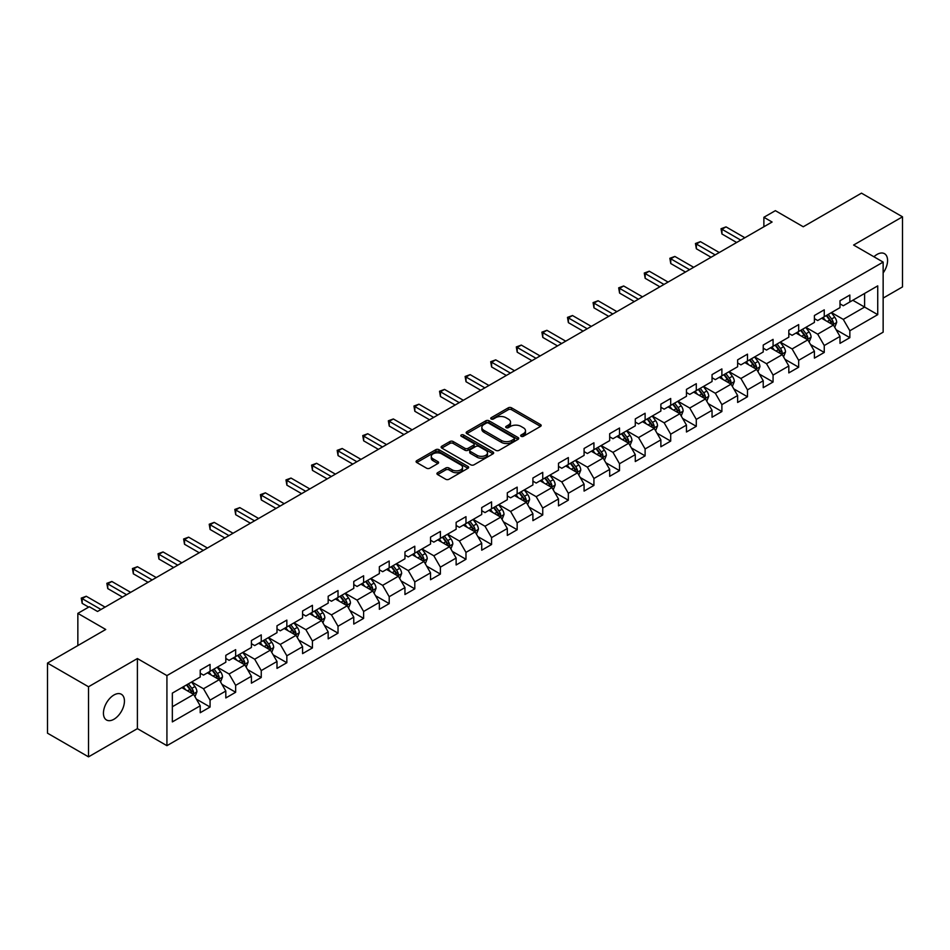 <?xml version="1.0" encoding="UTF-8"?>
<svg xmlns="http://www.w3.org/2000/svg" width="950" height="950" viewBox="0 0 950 950"><rect width="100%" height="100%" fill="white"/><g stroke="black" fill="none" stroke-linecap="round" stroke-linejoin="round"><path stroke-width="1.43" d="M521.146 436.287A1.591 0.914 0 0 0 523.403 436.287L540.503 426.407A2.28 1.318 0 0 0 541.168 425.481A2.28 1.318 0 0 0 540.503 424.555L511.527 407.823A2.28 1.318 0 0 0 508.298 407.823L491.197 417.703A1.591 0.914 0 0 0 490.723 418.344A1.591 0.914 0 0 0 491.197 418.997A1.591 0.914 0 0 0 493.442 418.997L495.662 417.715A7.291 4.204 0 0 1 505.97 417.715L508.381 419.116A7.291 4.204 0 0 1 510.518 422.085A7.291 4.204 0 0 1 508.381 425.066L506.172 426.348A1.591 0.914 0 0 0 505.697 426.989A1.591 0.914 0 0 0 506.172 427.642A1.591 0.914 0 0 0 508.416 427.642L510.637 426.372A7.291 4.204 0 0 1 520.944 426.372L523.355 427.761A7.291 4.204 0 0 1 525.492 430.73A7.291 4.204 0 0 1 523.355 433.711L521.146 434.993A1.591 0.914 0 0 0 520.671 435.634A1.591 0.914 0 0 0 521.146 436.287L521.146 434.993M113.941 719.257A14.844 8.574 120 0 0 123.643 706.171A14.844 8.574 120 0 0 121.362 694.272A14.844 8.574 120 0 0 113.941 695.008A14.844 8.574 120 0 0 104.239 708.094A14.844 8.574 120 0 0 106.519 719.993A14.844 8.574 120 0 0 113.941 719.257M883.144 272.935A14.844 8.574 120 0 0 884.498 253.686A14.844 8.574 120 0 0 877.076 254.422A14.844 8.574 120 0 0 873.941 256.773M437.617 472.708A2.28 1.318 0 0 0 436.941 473.634A2.28 1.318 0 0 0 437.617 474.572L445.74 479.263A2.28 1.318 0 0 0 448.97 479.263L467.97 468.291A2.28 1.318 0 0 0 468.635 467.364A2.28 1.318 0 0 0 467.97 466.438L438.983 449.706A2.28 1.318 0 0 0 435.765 449.706L416.765 460.667A2.28 1.318 0 0 0 416.088 461.605A2.28 1.318 0 0 0 416.765 462.531L426.586 468.196A2.28 1.318 0 0 0 429.804 468.196L437.938 463.505A2.28 1.318 0 0 0 438.603 462.579A2.28 1.318 0 0 0 437.938 461.641L433.069 458.838A6.092 3.515 0 0 1 431.276 456.344A6.092 3.515 0 0 1 435.041 453.103A6.092 3.515 0 0 1 441.679 453.863L460.762 464.883A6.092 3.515 0 0 1 462.543 467.364A6.092 3.515 0 0 1 458.779 470.618A6.092 3.515 0 0 1 452.141 469.846L448.97 468.017A2.28 1.318 0 0 0 445.74 468.017L437.617 472.708L437.617 474.572M883.144 298.086L902.5 286.912L902.5 216.814L861.484 193.147L803.249 226.765L775.366 210.662L763.883 217.289L772.089 222.027L97.529 611.479L89.336 606.741L77.853 613.367L77.853 645.572M88.516 686.767L88.516 756.853L137.394 728.638L137.394 658.552L88.516 686.767L47.5 663.088L105.735 629.47L77.853 613.367M137.394 658.552L166.927 675.592L883.144 262.093L883.144 332.179L166.927 745.679L166.927 675.592M902.5 216.814L853.611 245.041L883.144 262.093M495.817 450.348A2.28 1.318 0 0 0 499.047 450.348L518.047 439.387A2.28 1.318 0 0 0 518.712 438.449A2.28 1.318 0 0 0 518.047 437.522L489.06 420.791A2.28 1.318 0 0 0 485.842 420.791L466.842 431.763A2.28 1.318 0 0 0 466.177 432.689A2.28 1.318 0 0 0 466.842 433.616L495.817 450.348M461.926 436.632A1.591 0.914 0 0 1 463.541 436.858L492.979 453.851L474.003 464.811A2.28 1.318 0 0 1 470.784 464.811L441.798 448.079L449.932 443.412L449.932 441.524L441.798 446.215A2.28 1.318 0 0 0 441.133 447.141A2.28 1.318 0 0 0 441.798 448.079L441.798 446.215M449.932 443.412A2.28 1.318 0 0 1 453.15 443.412L453.15 441.524A2.28 1.318 0 0 0 449.932 441.524M453.15 441.524L464.906 448.305A2.28 1.318 0 0 0 468.124 448.305L473.516 445.194A2.28 1.318 0 0 0 474.192 444.267A2.28 1.318 0 0 0 473.516 443.329L461.284 436.264A1.591 0.914 0 0 1 460.821 435.611A1.591 0.914 0 0 1 461.795 434.767A1.591 0.914 0 0 1 463.541 434.969L493.003 451.974A2.28 1.318 0 0 1 493.668 452.912A2.28 1.318 0 0 1 493.003 453.839L493.003 451.974M88.516 756.853L47.5 733.186L47.5 663.088M196.365 699.129L210.069 707.038L210.069 700.126L225.815 691.03L225.815 697.953L235.659 692.265L235.659 685.354L251.406 676.258L251.406 683.169L261.25 677.492L261.25 670.581L276.996 661.485L276.996 668.396L286.841 662.72L286.841 655.797L302.587 646.712L302.587 653.624L312.431 647.936L312.431 641.024L328.178 631.94L328.178 638.851L338.022 633.163L338.022 626.252L353.768 617.156L353.768 624.079L363.613 618.391L363.613 611.479L379.359 602.383L379.359 609.294L389.203 603.618L389.203 596.707L404.949 587.611L404.949 594.522L414.794 588.846L414.794 581.923L430.54 572.838L430.54 579.749L440.384 574.073L440.384 567.15L456.131 558.066L456.131 564.977L465.975 559.289L465.975 552.378L481.721 543.281L481.721 550.204L491.566 544.516L491.566 537.605L507.312 528.509L507.312 535.42L517.156 529.744L517.156 522.832L532.903 513.736L532.903 520.648L542.747 514.971L542.747 508.06L558.493 498.964L558.493 505.875L568.337 500.199L568.337 493.276L584.084 484.191L584.084 491.103L593.928 485.414L593.928 478.503L609.686 469.407L609.686 476.33L619.519 470.642L619.519 463.731L635.277 454.634L635.277 461.546L645.109 455.869L645.109 448.958L660.867 439.862L660.867 446.773L670.7 441.097L670.7 434.186L686.458 425.089L686.458 432.001L696.291 426.324L696.291 419.401L712.049 410.317L712.049 417.228L721.881 411.54L721.881 404.629L737.639 395.532L737.639 402.456L747.484 396.767L747.484 389.856L763.23 380.76L763.23 387.683L773.074 381.995L773.074 375.084L788.821 365.988L788.821 372.899L798.665 367.223L798.665 360.311L814.411 351.215L814.411 358.126L824.256 352.45L824.256 345.527L840.002 336.442L840.002 343.354L849.846 337.666L849.846 330.754L877.729 314.652L877.729 285.867L864.607 293.443L864.607 307.076L877.729 314.652M210.069 707.038L200.224 712.726L200.224 705.814L172.342 721.905L172.342 693.12L200.224 677.018L200.224 670.106L210.069 664.418L210.069 671.329L225.815 662.245L225.815 655.334L235.659 649.646L235.659 656.557L251.406 647.472L251.406 640.549L261.25 634.873L261.25 641.784L276.996 632.688L276.996 625.777L286.841 620.101L286.841 627.012L302.587 617.916L302.587 611.004L312.431 605.316L312.431 612.239L328.178 603.143L328.178 596.232L338.022 590.544L338.022 597.455L353.768 588.371L353.768 581.459L363.613 575.771L363.613 582.683L379.359 573.598L379.359 566.675L389.203 560.999L389.203 567.91L404.949 558.814L404.949 551.903L414.794 546.226L414.794 553.138L430.54 544.041L430.54 537.13L440.384 531.442L440.384 538.365L456.131 529.269L456.131 522.357L465.975 516.669L465.975 523.581L481.721 514.496L481.721 507.585L491.566 501.897L491.566 508.808L507.312 499.724L507.312 492.801L517.156 487.124L517.156 494.036L532.903 484.939L532.903 478.028L542.747 472.352L542.747 479.263L558.493 470.167L558.493 463.256L568.337 457.567L568.337 464.491L584.084 455.394L584.084 448.483L593.928 442.795L593.928 449.706L609.686 440.622L609.686 433.711L619.519 428.022L619.519 434.934L635.277 425.849L635.277 418.926L645.109 413.25L645.109 420.161L660.867 411.065L660.867 404.154L670.7 398.478L670.7 405.389L686.458 396.293L686.458 389.381L696.291 383.693L696.291 390.616L712.049 381.52L712.049 374.609L721.881 368.921L721.881 375.844L737.639 366.747L737.639 359.836L747.484 354.148L747.484 361.059L763.23 351.975L763.23 345.052L773.074 339.376L773.074 346.287L788.821 337.191L788.821 330.279L798.665 324.603L798.665 331.514L814.411 322.418L814.411 315.507L824.256 309.831L824.256 316.742L840.002 307.646L840.002 300.734L849.846 295.046L849.846 301.969L877.729 285.867M207.444 672.849L219.26 679.666L203.502 688.762L191.698 681.946M200.224 673.229L203.502 675.117L210.069 671.329M203.502 688.762L210.069 700.126M219.26 679.666L225.815 691.03M233.035 658.077L244.851 664.893L229.092 673.989L217.289 667.161M225.815 658.457L229.092 660.345L235.659 656.557M229.092 673.989L235.659 685.354M244.851 664.893L251.406 676.258M258.626 643.304L270.441 650.121L254.683 659.217L242.879 652.389M251.406 643.684L254.683 645.572L261.25 641.784M254.683 659.217L261.25 670.581M270.441 650.121L276.996 661.485M284.216 628.52L296.032 635.348L280.274 644.432L268.47 637.616M276.996 628.9L280.274 630.8L286.841 627.012M280.274 644.432L286.841 655.797M296.032 635.348L302.587 646.712M309.807 613.748L321.622 620.576L305.864 629.66L294.061 622.844M302.587 614.127L305.864 616.028L312.431 612.239M305.864 629.66L312.431 641.024M321.622 620.576L328.178 631.94M335.397 598.975L347.213 605.791L331.467 614.887L319.651 608.071M328.178 599.355L331.467 601.243L338.022 597.455M331.467 614.887L338.022 626.252M347.213 605.791L353.768 617.156M360.988 584.202L372.804 591.019L357.058 600.115L345.242 593.299M353.768 584.582L357.058 586.471L363.613 582.683M357.058 600.115L363.613 611.479M372.804 591.019L379.359 602.383M386.579 569.43L398.394 576.246L382.648 585.342L370.832 578.514M379.359 569.81L382.648 571.698L389.203 567.91M382.648 585.342L389.203 596.707M398.394 576.246L404.949 587.611M412.169 554.646L423.985 561.474L408.239 570.558L396.423 563.742M404.949 555.026L408.239 556.926L414.794 553.138M408.239 570.558L414.794 581.923M423.985 561.474L430.54 572.838M437.76 539.873L449.576 546.701L433.829 555.786L422.014 548.969M430.54 540.253L433.829 542.153L440.384 538.365M433.829 555.786L440.384 567.15M449.576 546.701L456.131 558.066M463.351 525.101L475.166 531.917L459.42 541.013L447.604 534.197M456.131 525.481L459.42 527.369L465.975 523.581M459.42 541.013L465.975 552.378M475.166 531.917L481.721 543.281M488.941 510.328L500.757 517.144L485.011 526.241L473.195 519.424M481.721 510.708L485.011 512.596L491.566 508.808M485.011 526.241L491.566 537.605M500.757 517.144L507.312 528.509M514.532 495.556L526.347 502.372L510.601 511.468L498.786 504.64M507.312 495.936L510.601 497.824L517.156 494.036M510.601 511.468L517.156 522.832M526.347 502.372L532.903 513.736M540.122 480.783L551.938 487.599L536.192 496.684L524.376 489.867M532.903 481.151L536.192 483.051L542.747 479.263M536.192 496.684L542.747 508.06M551.938 487.599L558.493 498.964M565.713 465.999L577.529 472.827L561.783 481.911L549.967 475.095M558.493 466.379L561.783 468.279L568.337 464.491M561.783 481.911L568.337 493.276M577.529 472.827L584.084 484.191M591.304 451.226L603.119 458.043L587.373 467.139L575.558 460.322M584.084 451.606L587.373 453.506L593.928 449.706M587.373 467.139L593.928 478.503M603.119 458.043L609.686 469.407M616.894 436.454L628.71 443.27L612.964 452.366L601.148 445.55M609.686 436.834L612.964 438.722L619.519 434.934M612.964 452.366L619.519 463.731M628.71 443.27L635.277 454.634M642.485 421.681L654.301 428.497L638.554 437.594L626.739 430.766M635.277 422.061L638.554 423.949L645.109 420.161M638.554 437.594L645.109 448.958M654.301 428.497L660.867 439.862M668.076 406.909L679.891 413.725L664.145 422.809L652.329 415.993M660.867 407.277L664.145 409.177L670.7 405.389M664.145 422.809L670.7 434.186M679.891 413.725L686.458 425.089M693.666 392.124L705.482 398.952L689.736 408.037L677.92 401.221M686.458 392.504L689.736 394.404L696.291 390.616M689.736 408.037L696.291 419.401M705.482 398.952L712.049 410.317M719.257 377.352L731.072 384.168L715.326 393.264L703.511 386.448M712.049 377.732L715.326 379.632L721.881 375.844M715.326 393.264L721.881 404.629M731.072 384.168L737.639 395.532M744.847 362.579L756.663 369.396L740.917 378.492L729.101 371.676M737.639 362.959L740.917 364.848L747.484 361.059M740.917 378.492L747.484 389.856M756.663 369.396L763.23 380.76M770.438 347.807L782.254 354.623L766.508 363.719L754.692 356.891M763.23 348.187L766.508 350.075L773.074 346.287M766.508 363.719L773.074 375.084M782.254 354.623L788.821 365.988M796.041 333.034L807.844 339.851L792.098 348.935L780.283 342.119M788.821 333.402L792.098 335.303L798.665 331.514M792.098 348.935L798.665 360.311M807.844 339.851L814.411 351.215M821.631 318.25L833.435 325.078L817.689 334.162L805.873 327.346M814.411 318.63L817.689 320.53L824.256 316.742M817.689 334.162L824.256 345.527M833.435 325.078L840.002 336.442M852.791 300.259L864.607 307.076L843.279 319.39L831.464 312.574M840.002 303.858L843.279 305.758L849.846 301.969M843.279 319.39L849.846 330.754M137.394 728.638L166.927 745.679M763.883 217.289L763.883 226.765M172.342 706.752L193.669 694.438L181.854 687.622M193.669 694.438L200.224 705.814M836.143 329.757L849.846 337.666M810.552 344.541L824.256 352.45M784.961 359.314L798.665 367.223M759.371 374.086L773.074 381.995M733.78 388.859L747.484 396.767M708.189 403.631L721.881 411.54M682.599 418.416L696.291 426.324M657.008 433.188L670.7 441.097M631.418 447.961L645.109 455.869M605.827 462.733L619.519 470.642M580.236 477.506L593.928 485.414M554.646 492.29L568.337 500.199M529.055 507.062L542.747 514.971M503.464 521.835L517.156 529.744M477.874 536.607L491.566 544.516M452.283 551.38L465.975 559.289M426.692 566.164L440.384 574.073M401.102 580.937L414.794 588.846M375.511 595.709L389.203 603.618M349.921 610.482L363.613 618.391M324.33 625.254L338.022 633.163M298.739 640.039L312.431 647.936M273.149 654.811L286.841 662.72M247.558 669.584L261.25 677.492M221.956 684.356L235.659 692.265M521.776 436.513L523.355 435.611A7.291 4.204 0 0 0 525.492 432.63L525.492 430.73M510.518 422.085L510.518 423.985A7.291 4.204 0 0 1 508.381 426.954L506.801 427.868M540.503 424.555L540.503 426.407L511.527 409.711A2.28 1.318 0 0 0 508.298 409.711L491.827 419.223M518.011 439.399L489.06 422.679A2.28 1.318 0 0 0 485.842 422.679L466.866 433.639L466.842 431.763M514.021 439.102A1.591 0.914 0 0 0 514.484 438.449A1.591 0.914 0 0 0 514.021 437.796L488.573 423.118A1.591 0.914 0 0 0 486.317 423.118L483.989 424.46A7.291 4.204 0 0 0 481.852 427.441A7.291 4.204 0 0 0 483.989 430.409L501.374 440.456A7.291 4.204 0 0 0 511.682 440.456L514.021 439.102L514.021 441.002A1.591 0.914 0 0 0 514.484 440.349L514.484 438.449M481.852 427.441L481.852 429.329A7.291 4.204 0 0 0 483.989 432.309L483.989 430.409M514.021 441.002L511.682 442.344A7.291 4.204 0 0 1 501.374 442.344L483.989 432.309M453.15 443.412L464.906 450.205A2.28 1.318 0 0 0 468.124 450.205L473.516 447.082A2.28 1.318 0 0 0 474.192 446.156L474.192 444.267M477.102 455.347A6.092 3.515 0 0 0 483.74 456.107A6.092 3.515 0 0 0 487.504 452.865A6.092 3.515 0 0 0 485.723 450.371L478.99 446.488A2.28 1.318 0 0 0 475.772 446.488L470.381 449.611A2.28 1.318 0 0 0 469.716 450.537A2.28 1.318 0 0 0 470.381 451.464L477.102 455.347L477.102 457.247A6.092 3.515 0 0 0 483.74 458.007A6.092 3.515 0 0 0 487.504 454.753L487.504 452.865M469.716 450.537L469.716 452.426A2.28 1.318 0 0 0 470.381 453.364L470.381 451.464M477.102 457.247L470.381 453.364M462.543 467.364L462.543 469.253A6.092 3.515 0 0 1 458.779 472.506A6.092 3.515 0 0 1 452.141 471.746L448.97 469.906A2.28 1.318 0 0 0 445.74 469.906L437.641 474.584M431.276 456.344L431.276 458.244A6.092 3.515 0 0 0 433.069 460.726L433.069 458.838M437.902 463.529L433.069 460.726M467.934 468.314L438.983 451.594A2.28 1.318 0 0 0 435.765 451.594L416.789 462.543M834.729 327.322L836.689 322.406A6.151 3.551 -120 0 0 834.717 317.169L831.333 312.645M825.431 320.459L823.139 317.383M832.485 324.52L833.364 322.668A6.151 3.551 -120 0 0 831.606 318.963L828.222 314.45M826.678 315.341L830.431 320.352A3.135 1.805 60 0 1 831.001 321.302L833.364 322.668M826.251 315.578L829.635 320.103A6.151 3.551 60 0 1 831.393 323.796M740.751 240.112L721.941 229.259L726.038 226.884L744.847 237.749M736.654 242.487L721.941 233.985L721.941 229.259L721.038 228.736L726.038 226.884M721.941 233.985L721.038 228.736M809.139 342.095L811.098 337.179A6.151 3.551 -120 0 0 809.127 331.942L805.742 327.418M799.841 335.231L797.549 332.156M806.894 339.304L807.773 337.44A6.151 3.551 -120 0 0 806.016 333.747L802.631 329.223M801.087 330.113L804.84 335.124A3.135 1.805 60 0 1 805.41 336.074L807.773 337.44M800.66 330.363L804.044 334.875A6.151 3.551 60 0 1 805.802 338.58M783.548 356.867L785.508 351.951A6.151 3.551 -120 0 0 783.536 346.714L780.152 342.202M774.25 350.004L771.958 346.928M781.304 354.077L782.182 352.213A6.151 3.551 -120 0 0 780.425 348.519L777.041 343.995M775.497 344.886L779.249 349.897A3.135 1.805 60 0 1 779.819 350.847L782.182 352.213M775.069 345.135L778.454 349.647A6.151 3.551 60 0 1 780.211 353.353M715.16 254.897L696.35 244.031L700.447 241.656L719.257 252.522M711.063 257.26L696.35 248.769L696.35 244.031L695.447 243.509L700.447 241.656M696.35 248.769L695.447 243.509M689.569 269.669L670.759 258.804L674.856 256.441L693.666 267.294M685.472 272.033L670.759 263.542L670.759 258.804L669.857 258.281L674.856 256.441M670.759 263.542L669.857 258.281M757.957 371.64L759.917 366.724A6.151 3.551 -120 0 0 757.946 361.487L754.561 356.974M748.659 364.776L746.367 361.713M755.713 368.849L756.592 366.985A6.151 3.551 -120 0 0 754.834 363.292L751.45 358.767M749.906 359.658L753.659 364.669A3.135 1.805 60 0 1 754.229 365.631L756.592 366.985M749.479 359.907L752.863 364.432A6.151 3.551 60 0 1 754.621 368.125M732.367 386.412L734.326 381.496A6.151 3.551 -120 0 0 732.355 376.271L728.971 371.747M723.069 379.549L720.765 376.485M730.123 383.622L731.001 381.769A6.151 3.551 -120 0 0 729.244 378.064L725.859 373.552M724.316 374.431L728.068 379.454A3.135 1.805 60 0 1 728.638 380.404L731.001 381.769M723.888 374.68L727.273 379.204A6.151 3.551 60 0 1 729.03 382.897M706.776 401.197L708.736 396.281A6.151 3.551 -120 0 0 706.764 391.044L703.38 386.519M697.478 394.333L695.174 391.258M704.532 398.394L705.411 396.542A6.151 3.551 -120 0 0 703.653 392.837L700.269 388.324M698.725 389.215L702.477 394.226A3.135 1.805 60 0 1 703.047 395.176L705.411 396.542M698.297 389.452L701.682 393.977A6.151 3.551 60 0 1 703.439 397.67M663.979 284.442L645.169 273.576L649.266 271.213L668.076 282.079M659.882 286.805L645.169 278.314L645.169 273.576L644.266 273.054L649.266 271.213M645.169 278.314L644.266 273.054M638.388 299.214L619.578 288.349L623.675 285.986L642.485 296.851M634.291 301.589L619.578 293.087L619.578 288.349L618.676 287.838L623.675 285.986M619.578 293.087L618.676 287.838M612.797 313.987L593.976 303.133L598.084 300.758L616.894 311.624M608.701 316.362L593.976 307.859L593.976 303.133L593.085 302.611L598.084 300.758M593.976 307.859L593.085 302.611M681.186 415.969L683.133 411.053A6.151 3.551 -120 0 0 681.174 405.816L677.789 401.292M671.887 409.106L669.584 406.03M678.941 413.179L679.82 411.314A6.151 3.551 -120 0 0 678.062 407.621L674.678 403.097M673.134 403.988L676.887 408.999A3.135 1.805 60 0 1 677.457 409.949L679.82 411.314M672.707 404.237L676.091 408.749A6.151 3.551 60 0 1 677.849 412.454M587.207 328.771L568.385 317.906L572.494 315.531L591.304 326.396M583.11 331.134L568.385 322.644L568.385 317.906L567.482 317.383L572.494 315.531M568.385 322.644L567.482 317.383M655.595 430.742L657.543 425.826A6.151 3.551 -120 0 0 655.583 420.589L652.199 416.076M646.297 423.878L643.993 420.803M653.351 427.951L654.229 426.087A6.151 3.551 -120 0 0 652.472 422.394L649.087 417.869M647.544 418.76L651.296 423.771A3.135 1.805 60 0 1 651.866 424.721L654.229 426.087M647.116 419.009L650.501 423.522A6.151 3.551 60 0 1 652.258 427.227M561.616 343.544L542.794 332.678L546.903 330.315L565.713 341.169M557.519 345.907L542.794 337.416L542.794 332.678L541.892 332.156L546.903 330.315M542.794 337.416L541.892 332.156M630.004 445.514L631.952 440.598A6.151 3.551 -120 0 0 629.992 435.361L626.608 430.849M620.706 438.651L618.403 435.587M627.76 442.724L628.639 440.859A6.151 3.551 -120 0 0 626.881 437.166L623.497 432.642M621.953 433.532L625.706 438.544A3.135 1.805 60 0 1 626.276 439.506L628.639 440.859M621.526 433.782L624.91 438.306A6.151 3.551 60 0 1 626.668 441.999M536.026 358.316L517.204 347.451L521.312 345.088L540.122 355.953M531.929 360.679L517.204 352.189L517.204 347.451L516.301 346.928L521.312 345.088M517.204 352.189L516.301 346.928M604.414 460.287L606.361 455.371A6.151 3.551 -120 0 0 604.402 450.146L601.018 445.621M595.116 453.423L592.812 450.359M602.169 457.496L603.048 455.644A6.151 3.551 -120 0 0 601.291 451.939L597.906 447.426M596.362 448.305L600.115 453.328A3.135 1.805 60 0 1 600.685 454.278L603.048 455.644M595.935 448.554L599.319 453.079A6.151 3.551 60 0 1 601.077 456.772M510.435 373.089L491.613 362.223L495.722 359.86L514.532 370.726M506.338 375.464L491.613 366.961L491.613 362.223L490.711 361.713L495.722 359.86M491.613 366.961L490.711 361.713M578.823 475.071L580.771 470.155A6.151 3.551 -120 0 0 578.811 464.918L575.427 460.394M569.525 468.196L567.221 465.132M576.579 472.269L577.457 470.416A6.151 3.551 -120 0 0 575.7 466.711L572.316 462.199M570.772 463.089L574.524 468.101A3.135 1.805 60 0 1 575.094 469.051L577.457 470.416M570.344 463.327L573.729 467.851A6.151 3.551 60 0 1 575.486 471.544M484.844 387.861L466.022 377.008L470.131 374.633L488.941 385.498M480.736 390.236L466.022 381.734L466.022 377.008L465.12 376.485L470.131 374.633M466.022 381.734L465.12 376.485M553.232 489.844L555.18 484.928A6.151 3.551 -120 0 0 553.221 479.691L549.836 475.166M543.934 482.98L541.631 479.904M550.988 487.053L551.867 485.189A6.151 3.551 -120 0 0 550.109 481.496L546.725 476.971M545.181 477.862L548.934 482.873A3.135 1.805 60 0 1 549.504 483.823L551.867 485.189M544.754 478.111L548.138 482.624A6.151 3.551 60 0 1 549.896 486.329M459.254 402.646L440.432 391.78L444.541 389.405L463.351 400.271M455.145 405.009L440.432 396.518L440.432 391.78L439.529 391.258L444.541 389.405M440.432 396.518L439.529 391.258M527.642 504.616L529.589 499.7A6.151 3.551 -120 0 0 527.63 494.463L524.246 489.951M518.344 497.753L516.04 494.677M525.398 501.826L526.276 499.961A6.151 3.551 -120 0 0 524.519 496.268L521.134 491.744M519.591 492.634L523.343 497.646A3.135 1.805 60 0 1 523.913 498.596L526.276 499.961M519.163 492.884L522.548 497.396A6.151 3.551 60 0 1 524.305 501.101M433.663 417.418L414.841 406.553L418.95 404.189L437.76 415.043M429.554 419.781L414.841 411.291L414.841 406.553L413.939 406.03L418.95 404.189M414.841 411.291L413.939 406.03M502.051 519.389L503.999 514.472A6.151 3.551 -120 0 0 502.039 509.236L498.655 504.723M492.753 512.525L490.449 509.461M499.807 516.598L500.686 514.734A6.151 3.551 -120 0 0 498.928 511.041L495.532 506.516M494 507.407L497.753 512.418A3.135 1.805 60 0 1 498.322 513.38L500.686 514.734M493.572 507.656L496.957 512.181A6.151 3.551 60 0 1 498.714 515.874M408.072 432.191L389.251 421.325L393.359 418.962L412.169 429.827M403.964 434.554L389.251 426.063L389.251 421.325L388.348 420.803L393.359 418.962M389.251 426.063L388.348 420.803M476.461 534.161L478.408 529.245A6.151 3.551 -120 0 0 476.449 524.02L473.064 519.496M467.162 527.298L464.859 524.234M474.216 531.371L475.095 529.506A6.151 3.551 -120 0 0 473.338 525.813L469.941 521.289M468.409 522.179L472.162 527.202A3.135 1.805 60 0 1 472.732 528.153L475.095 529.506M467.982 522.429L471.366 526.953A6.151 3.551 60 0 1 473.124 530.646M382.482 446.963L363.66 436.098L367.769 433.734L386.579 444.6M378.373 449.338L363.66 440.836L363.66 436.098L362.758 435.587L367.769 433.734M363.66 440.836L362.758 435.587M450.87 548.946L452.817 544.029A6.151 3.551 -120 0 0 450.858 538.793L447.474 534.268M441.572 542.07L439.268 539.006M448.626 546.143L449.504 544.291A6.151 3.551 -120 0 0 447.747 540.586L444.351 536.073M442.819 536.964L446.571 541.975A3.135 1.805 60 0 1 447.141 542.925L449.504 544.291M442.391 537.201L445.776 541.726A6.151 3.551 60 0 1 447.533 545.419M356.891 461.736L338.069 450.882L342.178 448.507L360.988 459.372M352.782 464.111L338.069 455.608L338.069 450.882L337.167 450.359L342.178 448.507M338.069 455.608L337.167 450.359M425.279 563.718L427.227 558.802A6.151 3.551 -120 0 0 425.267 553.565L421.883 549.041M415.981 556.854L413.678 553.779M423.035 560.916L423.914 559.063A6.151 3.551 -120 0 0 422.156 555.358L418.76 550.846M417.228 551.736L420.981 556.747A3.135 1.805 60 0 1 421.551 557.697L423.914 559.063M416.801 551.986L420.185 556.498A6.151 3.551 60 0 1 421.942 560.203M331.301 476.52L312.479 465.654L316.588 463.279L335.397 474.145M327.192 478.883L312.479 470.392L312.479 465.654L311.576 465.132L316.588 463.279M312.479 470.392L311.576 465.132M399.689 578.491L401.636 573.574A6.151 3.551 -120 0 0 399.677 568.337L396.293 563.825M390.391 571.627L388.087 568.551M397.444 575.7L398.323 573.836A6.151 3.551 -120 0 0 396.566 570.143L393.169 565.618M391.637 566.509L395.39 571.52A3.135 1.805 60 0 1 395.96 572.47L398.323 573.836M391.21 566.758L394.594 571.271A6.151 3.551 60 0 1 396.352 574.976M305.71 491.293L286.888 480.427L290.997 478.064L309.807 488.918M301.601 493.656L286.888 485.165L286.888 480.427L285.986 479.904L290.997 478.064M286.888 485.165L285.986 479.904M374.098 593.263L376.046 588.347A6.151 3.551 -120 0 0 374.086 583.11L370.702 578.597M364.8 586.399L362.496 583.336M371.854 590.472L372.733 588.608A6.151 3.551 -120 0 0 370.963 584.915L367.579 580.391M366.047 581.281L369.799 586.293A3.135 1.805 60 0 1 370.369 587.242L372.733 588.608M365.619 581.531L369.004 586.055A6.151 3.551 60 0 1 370.761 589.748M280.119 506.065L261.298 495.199L265.406 492.836L284.216 503.702M276.011 508.428L261.298 499.938L261.298 495.199L260.395 494.677L265.406 492.836M261.298 499.938L260.395 494.677M348.508 608.036L350.455 603.119A6.151 3.551 -120 0 0 348.496 597.894L345.111 593.37M339.209 601.172L336.906 598.108M346.263 605.245L347.142 603.381A6.151 3.551 -120 0 0 345.372 599.688L341.988 595.163M340.456 596.054L344.209 601.077A3.135 1.805 60 0 1 344.779 602.027L347.142 603.381M340.029 596.303L343.413 600.827A6.151 3.551 60 0 1 345.171 604.521M254.529 520.837L235.707 509.972L239.804 507.609L258.626 518.474M250.42 523.212L235.707 514.71L235.707 509.972L234.804 509.449L239.804 507.609M235.707 514.71L234.804 509.449M322.917 622.82L324.864 617.904A6.151 3.551 -120 0 0 322.905 612.667L319.521 608.143M313.619 615.944L311.315 612.881M320.673 620.018L321.551 618.165A6.151 3.551 -120 0 0 319.782 614.46L316.397 609.947M314.866 610.838L318.618 615.849A3.135 1.805 60 0 1 319.188 616.799L321.551 618.165M314.438 611.076L317.822 615.6A6.151 3.551 60 0 1 319.58 619.293M228.938 535.61L210.116 524.756L214.213 522.381L233.035 533.247M224.829 537.985L210.116 529.482L210.116 524.756L209.214 524.234L214.213 522.381M210.116 529.482L209.214 524.234M297.326 637.592L299.274 632.676A6.151 3.551 -120 0 0 297.314 627.439L293.93 622.915M288.028 630.729L285.724 627.653M295.082 634.79L295.961 632.938A6.151 3.551 -120 0 0 294.191 629.232L290.807 624.72M289.275 625.611L293.027 630.622A3.135 1.805 60 0 1 293.598 631.572L295.961 632.938M288.848 625.86L292.232 630.373A6.151 3.551 60 0 1 293.989 634.078M203.348 550.394L184.526 539.529L188.623 537.154L207.444 548.019M199.239 552.758L184.526 544.267L184.526 539.529L183.623 539.006L188.623 537.154M184.526 544.267L183.623 539.006M271.736 652.365L273.683 647.449A6.151 3.551 -120 0 0 271.724 642.212L268.339 637.688M262.438 645.501L260.134 642.426M269.479 649.574L270.37 647.71A6.151 3.551 -120 0 0 268.601 644.017L265.216 639.492M263.684 640.383L267.437 645.394A3.135 1.805 60 0 1 268.007 646.344L270.37 647.71M263.245 640.633L266.641 645.145A6.151 3.551 60 0 1 268.399 648.85M177.757 565.167L158.935 554.301L163.032 551.938L181.854 562.792M173.648 567.53L158.935 559.039L158.935 554.301L158.033 553.779L163.032 551.938M158.935 559.039L158.033 553.779M246.145 667.137L248.092 662.221A6.151 3.551 -120 0 0 246.133 656.984L242.749 652.472M236.847 660.274L234.543 657.198M243.889 664.347L244.779 662.482A6.151 3.551 -120 0 0 243.01 658.789L239.626 654.265M238.094 655.156L241.846 660.167A3.135 1.805 60 0 1 242.416 661.117L244.779 662.482M237.654 655.405L241.051 659.929A6.151 3.551 60 0 1 242.808 663.623M152.154 579.939L133.344 569.074L137.441 566.711L156.263 577.576M148.058 582.303L133.344 573.812L133.344 569.074L132.442 568.551L137.441 566.711M133.344 573.812L132.442 568.551M220.554 681.91L222.502 676.994A6.151 3.551 -120 0 0 220.542 671.757L217.158 667.244M211.256 675.046L208.953 671.982M218.298 679.119L219.189 677.255A6.151 3.551 -120 0 0 217.419 673.562L214.035 669.038M212.503 669.928L216.256 674.951A3.135 1.805 60 0 1 216.826 675.901L219.189 677.255M212.064 670.178L215.46 674.702A6.151 3.551 60 0 1 217.217 678.395M126.564 594.712L107.754 583.846L111.851 581.483L130.673 592.349M122.467 597.087L107.754 588.584L107.754 583.846L106.851 583.324L111.851 581.483M107.754 588.584L106.851 583.324M194.964 696.694L196.911 691.778A6.151 3.551 -120 0 0 194.952 686.541L191.567 682.017M185.666 689.819L183.362 686.755M192.708 693.892L193.586 692.039A6.151 3.551 -120 0 0 191.829 688.334L188.444 683.822M186.901 684.701L190.665 689.724A3.135 1.805 60 0 1 191.235 690.674L193.586 692.039M186.473 684.95L189.869 689.474A6.151 3.551 60 0 1 191.627 693.168M100.973 609.484L82.163 598.631L86.26 596.256L105.082 607.121M88.671 607.121L82.163 603.357L82.163 598.631L81.261 598.108L86.26 596.256M82.163 603.357L81.261 598.108M523.355 435.611L523.355 433.711M506.172 427.642L506.172 426.348M508.381 426.954L508.381 425.066M491.197 418.997L491.197 417.703M508.298 409.711L508.298 407.823M511.527 409.711L511.527 407.823M485.842 422.679L485.842 420.791M489.06 422.679L489.06 420.791M518.047 439.387L518.047 437.522M501.374 442.344L501.374 440.456M511.682 442.344L511.682 440.456M464.906 450.205L464.906 448.305M468.124 450.205L468.124 448.305M473.516 447.082L473.516 445.194M463.541 436.858L463.541 434.969M445.74 469.906L445.74 468.017M448.97 469.906L448.97 468.017M452.141 471.746L452.141 469.846M437.938 463.505L437.938 461.641M416.765 462.531L416.765 460.667M435.765 451.594L435.765 449.706M438.983 451.594L438.983 449.706M467.97 468.291L467.97 466.438M832.829 324.722L836.641 322.525M831.606 318.963L834.717 317.169M827.236 321.492L829.635 320.103M807.239 339.494L811.051 337.298M806.016 333.747L809.127 331.942M801.646 336.264L804.044 334.875M781.648 354.279L785.46 352.07M780.425 348.519L783.536 346.714M776.055 351.037L778.454 349.647M756.057 369.051L759.869 366.843M754.834 363.292L757.946 361.487M750.464 365.821L752.863 364.432M730.467 383.824L734.279 381.615M729.244 378.064L732.355 376.271M724.874 380.594L727.273 379.204M704.876 398.596L708.688 396.399M703.653 392.837L706.764 391.044M699.283 395.366L701.682 393.977M679.286 413.369L683.097 411.172M678.062 407.621L681.174 405.816M673.693 410.139L676.091 408.749M653.695 428.141L657.507 425.944M652.472 422.394L655.583 420.589M648.102 424.911L650.501 423.522M628.104 442.926L631.916 440.717M626.881 437.166L629.992 435.361M622.511 439.696L624.91 438.306M602.514 457.698L606.326 455.489M601.291 451.939L604.402 450.146M596.909 454.468L599.319 453.079M576.923 472.471L580.735 470.274M575.7 466.711L578.811 464.918M571.318 469.241L573.729 467.851M551.332 487.243L555.144 485.046M550.109 481.496L553.221 479.691M545.727 484.013L548.138 482.624M525.742 502.016L529.554 499.819M524.519 496.268L527.63 494.463M520.137 498.786L522.548 497.396M500.151 516.8L503.963 514.591M498.928 511.041L502.039 509.236M494.546 513.57L496.957 512.181M474.561 531.572L478.372 529.364M473.338 525.813L476.449 524.02M468.956 528.342L471.366 526.953M448.97 546.345L452.782 544.148M447.747 540.586L450.858 538.793M443.365 543.115L445.776 541.726M423.379 561.117L427.191 558.921M422.156 555.358L425.267 553.565M417.774 557.888L420.185 556.498M397.789 575.89L401.601 573.693M396.566 570.143L399.677 568.337M392.184 572.66L394.594 571.271M372.198 590.674L376.01 588.466M370.963 584.915L374.086 583.11M366.593 587.433L369.004 586.055M346.608 605.447L350.419 603.238M345.372 599.688L348.496 597.894M341.003 602.217L343.413 600.827M321.017 620.219L324.829 618.023M319.782 614.46L322.905 612.667M315.412 616.989L317.822 615.6M295.426 634.992L299.238 632.795M294.191 629.232L297.314 627.439M289.821 631.762L292.232 630.373M269.824 649.764L273.647 647.568M268.601 644.017L271.724 642.212M264.231 646.534L266.641 645.145M244.233 664.549L248.057 662.34M243.01 658.789L246.133 656.984M238.64 661.307L241.051 659.929M218.643 679.321L222.466 677.113M217.419 673.562L220.542 671.757M213.049 676.091L215.46 674.702M193.052 694.094L196.876 691.897M191.829 688.334L194.952 686.541M187.459 690.864L189.869 689.474"/></g></svg>
